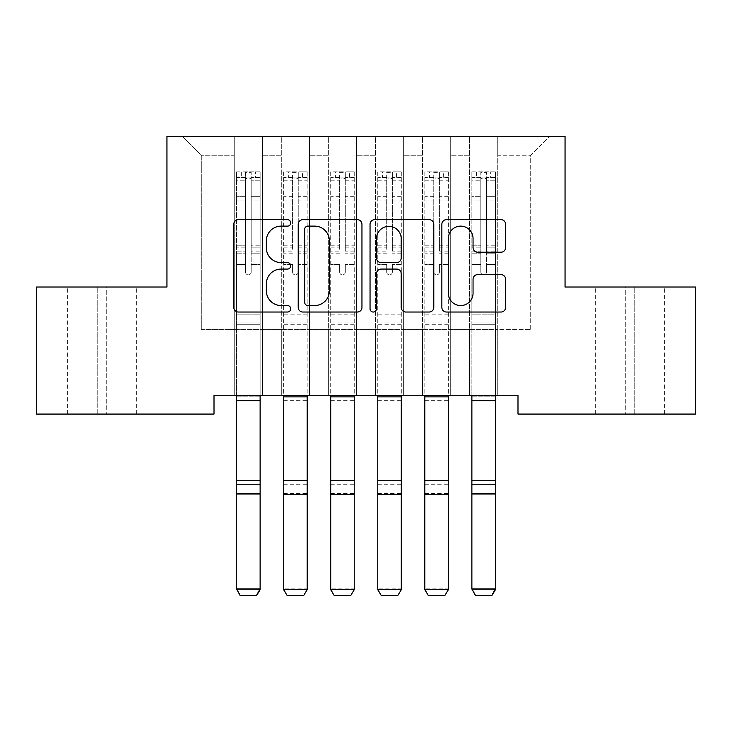 <?xml version="1.0" encoding="UTF-8"?>
<svg xmlns="http://www.w3.org/2000/svg" width="732" height="732" viewBox="0 0 732 732"><rect width="100%" height="100%" fill="white"/><g stroke="black" fill="none" stroke-linecap="round" stroke-linejoin="round"><path stroke-width="0.55" stroke-dasharray="3.66 2.75" d="M290.714 222.885A3.23 3.23 0 0 0 287.475 219.655L238.403 219.655A4.621 4.621 0 0 0 233.782 224.276L233.782 307.413A4.621 4.621 0 0 0 238.403 312.033L287.475 312.033A3.23 3.23 0 0 0 290.714 308.803A3.23 3.23 0 0 0 287.475 305.564L281.125 305.564A14.777 14.777 0 0 1 266.347 290.787L266.347 283.86A14.777 14.777 0 0 1 281.125 269.074L287.475 269.074A3.23 3.23 0 0 0 290.714 265.844A3.23 3.23 0 0 0 287.475 262.605L281.125 262.605A14.777 14.777 0 0 1 266.347 247.828L266.347 240.901A14.777 14.777 0 0 1 281.125 226.124L287.475 226.124A3.23 3.23 0 0 0 290.714 222.885M565.049 136.436L166.951 136.436L166.951 287.017L36.6 287.017L36.6 414.074L214.009 414.074L214.009 395.253L517.991 395.253L517.991 414.074L695.4 414.074L695.4 287.017L565.049 287.017L565.049 136.436M469.523 136.436L549.522 136.436L497.76 136.436L497.76 329.373L530.7 329.373L497.76 329.373L497.76 155.257L530.7 155.257L497.76 155.257L497.76 136.436L497.76 395.253L497.76 136.436L469.523 136.436L469.523 329.373L469.523 155.257L450.702 155.257L469.523 155.257L469.523 136.436L469.523 395.253L497.76 395.253L497.76 329.373L497.76 395.253L469.523 395.253L497.76 395.253L469.523 395.253L469.523 136.436M422.465 136.436L450.702 136.436L450.702 329.373L469.523 329.373L450.702 329.373L450.702 136.436L450.702 395.253L450.702 136.436L403.643 136.436L422.465 136.436L422.465 329.373L422.465 155.257L403.643 155.257L422.465 155.257L422.465 136.436L422.465 395.253L450.702 395.253L450.702 329.373L450.702 395.253L422.465 395.253L450.702 395.253L422.465 395.253L422.465 136.436M375.415 136.436L403.643 136.436L403.643 329.373L422.465 329.373L403.643 329.373L403.643 136.436L403.643 395.253L403.643 136.436L356.585 136.436L375.415 136.436L375.415 329.373L375.415 155.257L356.585 155.257L375.415 155.257L375.415 136.436L375.415 395.253L403.643 395.253L403.643 329.373L403.643 395.253L375.415 395.253L403.643 395.253L375.415 395.253L375.415 136.436M328.357 136.436L356.585 136.436L356.585 329.373L375.415 329.373L356.585 329.373L356.585 136.436L356.585 395.253L356.585 136.436L309.535 136.436L328.357 136.436L328.357 329.373L328.357 155.257L309.535 155.257L328.357 155.257L328.357 136.436L328.357 395.253L356.585 395.253L356.585 329.373L356.585 395.253L328.357 395.253L356.585 395.253L328.357 395.253L328.357 136.436M281.298 136.436L309.535 136.436L309.535 329.373L328.357 329.373L309.535 329.373L309.535 136.436L309.535 395.253L309.535 136.436L262.477 136.436L281.298 136.436L281.298 329.373L281.298 155.257L262.477 155.257L281.298 155.257L281.298 136.436L281.298 395.253L309.535 395.253L309.535 329.373L309.535 395.253L281.298 395.253L309.535 395.253L281.298 395.253L281.298 136.436M234.24 136.436L262.477 136.436L262.477 329.373L281.298 329.373L262.477 329.373L262.477 136.436L262.477 395.253L262.477 136.436L182.478 136.436L234.24 136.436L234.24 329.373L234.24 155.257L201.3 155.257L234.24 155.257L234.24 136.436L234.24 395.253L262.477 395.253L262.477 329.373L262.477 395.253L234.24 395.253L262.477 395.253L234.24 395.253L234.24 136.436M530.7 329.373L530.7 155.257L549.522 136.436L530.7 155.257L530.7 329.373M201.3 329.373L234.24 329.373L201.3 329.373L201.3 155.257L182.478 136.436L201.3 155.257L201.3 329.373M634.223 414.074L595.638 414.074L634.223 414.074L634.223 287.017L664.345 287.017L625.759 287.017L634.223 287.017L634.223 414.074M97.777 414.074L136.362 414.074L97.777 414.074L97.777 287.017L67.655 287.017L106.241 287.017L97.777 287.017L97.777 414.074M469.523 329.373L497.76 329.373L469.523 329.373L469.523 395.253L469.523 329.373M422.465 329.373L450.702 329.373L422.465 329.373L422.465 395.253L422.465 329.373M375.415 329.373L403.643 329.373L375.415 329.373L375.415 395.253L375.415 329.373M328.357 329.373L356.585 329.373L328.357 329.373L328.357 395.253L328.357 329.373M281.298 329.373L309.535 329.373L281.298 329.373L281.298 395.253L281.298 329.373M234.24 329.373L262.477 329.373L234.24 329.373L234.24 395.253L234.24 329.373M106.241 287.017L136.362 287.017L106.241 287.017L106.241 414.074L106.241 287.017M625.759 287.017L595.638 287.017L625.759 287.017L625.759 414.074L625.759 287.017M361.956 307.413L361.956 224.276A4.621 4.621 0 0 0 357.335 219.655L302.838 219.655A4.621 4.621 0 0 0 298.217 224.276L298.217 307.413A4.621 4.621 0 0 0 302.838 312.033L357.335 312.033A4.621 4.621 0 0 0 361.956 307.413M307.916 226.124A3.23 3.23 0 0 0 304.686 229.354L304.686 302.334A3.23 3.23 0 0 0 307.916 305.564L314.614 305.564A14.777 14.777 0 0 0 329.391 290.787L329.391 240.901A14.777 14.777 0 0 0 314.614 226.124L307.916 226.124M374.665 219.655L429.162 219.655A4.621 4.621 0 0 1 433.783 224.276L433.783 307.413A4.621 4.621 0 0 1 429.162 312.033L405.839 312.033A4.621 4.621 0 0 1 401.218 307.413L401.218 273.695A4.621 4.621 0 0 0 396.598 269.074L381.125 269.074A4.621 4.621 0 0 0 376.504 273.695L376.504 308.803A3.23 3.23 0 0 1 373.274 312.033A3.23 3.23 0 0 1 370.044 308.803L370.044 224.276A4.621 4.621 0 0 1 374.665 219.655M401.218 238.705A12.353 12.353 0 0 0 388.866 226.353A12.353 12.353 0 0 0 376.504 238.705L376.504 257.993A4.621 4.621 0 0 0 381.125 262.605L396.598 262.605A4.621 4.621 0 0 0 401.218 257.993L401.218 238.705M477.667 252.22L500.99 252.22A4.621 4.621 0 0 0 505.611 247.599L505.611 224.276A4.621 4.621 0 0 0 500.99 219.655L446.483 219.655A4.621 4.621 0 0 0 441.863 224.276L441.863 307.413A4.621 4.621 0 0 0 446.483 312.033L500.99 312.033A4.621 4.621 0 0 0 505.611 307.413L505.611 279.24A4.621 4.621 0 0 0 500.99 274.619L477.667 274.619A4.621 4.621 0 0 0 473.046 279.24L473.046 293.212A12.353 12.353 0 0 1 460.693 305.564A12.353 12.353 0 0 1 448.332 293.212L448.332 238.476A12.353 12.353 0 0 1 460.693 226.124A12.353 12.353 0 0 1 473.046 238.476L473.046 247.599A4.621 4.621 0 0 0 477.667 252.22M245.531 272.057A2.827 2.827 0 0 0 248.358 274.875A2.827 2.827 0 0 1 245.531 272.057L245.531 264.426L245.531 272.057A2.827 2.827 0 0 0 248.358 274.875A2.827 2.827 0 0 0 251.177 272.057A2.827 2.827 0 0 1 248.358 274.875A2.827 2.827 0 0 0 251.177 272.057L251.177 264.426L251.177 272.057A2.827 2.827 0 0 1 248.358 274.875A2.827 2.827 0 0 1 245.531 272.057L245.531 251.103L245.531 272.057M236.592 395.253L236.592 264.426L236.592 314.879L236.592 264.426L245.531 264.426L236.592 264.426L245.531 264.426L236.592 264.426L236.592 247.883L245.531 247.883L245.531 264.426L245.531 247.883L236.592 247.883L236.592 245.211L245.531 245.211L236.592 245.211L236.592 200.037L245.531 200.037L236.592 200.037L236.592 180.804L245.531 180.804L236.592 180.804L236.592 177.94L236.592 264.426L236.592 253.775L245.531 253.775L236.592 253.775L236.592 251.103L245.531 251.103L236.592 251.103L236.592 196.679L245.531 196.679L245.531 251.103L245.531 196.679L236.592 196.679L236.592 177.455L245.531 177.455L245.531 196.679L245.531 172.404L245.531 179.175L245.531 172.404L251.177 172.404L251.177 179.175C249.301 177.537 247.416 177.537 245.531 179.175L245.531 247.883L245.531 179.175C247.416 177.537 249.292 177.537 251.177 179.175L251.177 251.103L251.177 172.404L245.531 172.404L245.531 177.455L236.592 177.455L236.592 171.828L241.295 171.819L241.295 177.94L236.592 177.94L236.592 171.828L236.592 177.94L255.413 177.94L241.295 177.94L241.295 171.819L260.006 171.819L255.413 171.819L255.413 177.94L260.125 177.94L260.125 171.828L236.592 171.828L236.592 589.708L236.592 314.879L236.592 395.344L260.125 395.344L260.125 588.894L236.592 588.894L240.123 595.244L256.593 595.244L240.123 595.244M260.125 395.253L260.125 264.426L251.177 264.426L260.125 264.426L251.177 264.426L260.125 264.426L260.125 253.775L251.177 253.775L260.125 253.775L260.125 251.103L251.177 251.103L260.125 251.103L260.125 196.679L251.177 196.679L260.125 196.679L260.125 177.455L251.177 177.455L260.125 177.455L260.125 171.828L260.125 264.426L260.125 247.883L251.177 247.883L260.125 247.883L260.125 245.211L251.177 245.211L260.125 245.211L260.125 200.037L251.177 200.037L251.177 272.057L251.177 200.037L260.125 200.037L260.125 180.804L251.177 180.804L251.177 200.037L251.177 180.804L260.125 180.804L260.125 177.94L236.71 177.94L260.006 177.94L255.413 177.94L255.413 171.819L260.125 171.828L260.125 395.344L260.125 324.761L236.592 324.761L260.125 324.761L260.125 314.879L236.592 314.879L260.125 314.879L260.125 264.426L260.125 395.344L236.592 395.344L260.125 395.344L260.125 396.863L260.125 395.344M240.123 595.564L236.592 589.708L260.125 589.708L260.125 396.863L236.592 396.863L236.592 395.344M256.593 595.564L260.125 589.708L256.593 595.244M260.125 589.708L260.125 396.863L236.592 396.863L236.592 480.439L260.125 480.439L236.592 480.439L236.592 494.237L260.125 494.237L236.592 494.237L236.592 589.708L260.125 589.708M292.59 272.057A2.827 2.827 0 0 0 295.417 274.875A2.827 2.827 0 0 1 292.59 272.057L292.59 264.426L292.59 272.057M307.065 171.819L302.472 171.819L302.472 177.94L307.175 177.94L307.175 171.828L283.65 171.828L283.65 589.708M283.65 171.828L283.65 395.253M307.175 177.94L307.175 395.253M307.175 171.828L307.175 588.894L283.65 588.894L287.182 595.244L303.652 595.564M307.175 589.708L303.652 595.244M302.472 171.819L283.769 171.819M302.472 177.94L288.353 177.94L288.353 171.819M283.65 177.94L307.065 177.94M283.769 177.94L288.353 177.94M307.175 251.103L298.235 251.103L298.235 172.404L292.59 172.404L292.59 251.103L283.65 251.103M283.65 245.211L292.59 245.211L292.59 179.175C294.465 177.537 296.35 177.537 298.235 179.175L298.235 245.211L307.175 245.211M298.235 272.057A2.827 2.827 0 0 1 295.417 274.875A2.827 2.827 0 0 0 298.235 272.057L298.235 264.426L298.235 272.057M292.59 245.211L292.59 251.103M298.235 251.103L298.235 245.211M307.175 324.761L283.65 324.761M292.59 179.175L292.59 172.404M298.235 179.175L298.235 172.404M339.648 272.057A2.827 2.827 0 0 0 342.475 274.875A2.827 2.827 0 0 1 339.648 272.057L339.648 264.426L339.648 272.057M354.114 171.819L349.53 171.819L349.53 177.94L354.233 177.94L354.233 171.828L330.708 171.828L330.708 589.708M330.708 171.828L330.708 395.253M354.233 177.94L354.233 395.253M354.233 171.828L354.233 588.894L330.708 588.894L334.24 595.244L350.71 595.564M354.233 589.708L350.71 595.244M349.53 171.819L330.827 171.819M349.53 177.94L335.412 177.94L335.412 171.819M330.708 177.94L354.114 177.94M330.827 177.94L335.412 177.94M354.233 251.103L345.294 251.103L345.294 172.404L339.648 172.404L339.648 251.103L330.708 251.103M330.708 245.211L339.648 245.211L339.648 179.175C341.524 177.537 343.409 177.537 345.294 179.175L345.294 245.211L354.233 245.211M345.294 272.057A2.827 2.827 0 0 1 342.475 274.875A2.827 2.827 0 0 0 345.294 272.057L345.294 264.426L345.294 272.057M339.648 245.211L339.648 251.103M345.294 251.103L345.294 245.211M354.233 324.761L330.708 324.761M339.648 179.175L339.648 172.404M345.294 179.175L345.294 172.404M386.706 272.057A2.827 2.827 0 0 0 389.525 274.875A2.827 2.827 0 0 1 386.706 272.057L386.706 264.426L386.706 272.057M401.173 171.819L396.588 171.819L396.588 177.94L401.292 177.94L401.292 171.828L377.767 171.828L377.767 589.708M377.767 171.828L377.767 395.253M401.292 177.94L401.292 395.253M401.292 171.828L401.292 588.894L377.767 588.894L381.29 595.244L397.76 595.564M401.292 589.708L397.76 595.244M396.588 171.819L377.886 171.819M396.588 177.94L382.47 177.94L382.47 171.819M377.767 177.94L401.173 177.94M377.886 177.94L382.47 177.94M401.292 251.103L392.352 251.103L392.352 172.404L386.706 172.404L386.706 251.103L377.767 251.103M377.767 245.211L386.706 245.211L386.706 179.175C388.582 177.537 390.467 177.537 392.352 179.175L392.352 245.211L401.292 245.211M392.352 272.057A2.827 2.827 0 0 1 389.525 274.875A2.827 2.827 0 0 0 392.352 272.057L392.352 264.426L392.352 272.057M386.706 245.211L386.706 251.103M392.352 251.103L392.352 245.211M401.292 324.761L377.767 324.761M386.706 179.175L386.706 172.404M392.352 179.175L392.352 172.404M433.765 272.057A2.827 2.827 0 0 0 436.583 274.875A2.827 2.827 0 0 1 433.765 272.057L433.765 264.426L433.765 272.057M448.231 171.819L443.647 171.819L443.647 177.94L448.35 177.94L448.35 171.828L424.825 171.828L424.825 589.708M424.825 171.828L424.825 395.253M448.35 177.94L448.35 395.253M448.35 171.828L448.35 588.894L424.825 588.894L428.348 595.244L444.818 595.564M448.35 589.708L444.818 595.244M443.647 171.819L424.935 171.819M443.647 177.94L429.528 177.94L429.528 171.819M424.825 177.94L448.231 177.94M424.935 177.94L429.528 177.94M448.35 251.103L439.41 251.103L439.41 172.404L433.765 172.404L433.765 251.103L424.825 251.103M424.825 245.211L433.765 245.211L433.765 179.175C435.641 177.537 437.526 177.537 439.41 179.175L439.41 245.211L448.35 245.211M439.41 272.057A2.827 2.827 0 0 1 436.583 274.875A2.827 2.827 0 0 0 439.41 272.057L439.41 264.426L439.41 272.057M433.765 245.211L433.765 251.103M439.41 251.103L439.41 245.211M448.35 324.761L424.825 324.761M433.765 179.175L433.765 172.404M439.41 179.175L439.41 172.404M480.823 272.057A2.827 2.827 0 0 0 483.642 274.875A2.827 2.827 0 0 1 480.823 272.057L480.823 264.426L480.823 272.057A2.827 2.827 0 0 0 483.642 274.875A2.827 2.827 0 0 0 486.469 272.057A2.827 2.827 0 0 1 483.642 274.875A2.827 2.827 0 0 0 486.469 272.057L486.469 264.426L486.469 272.057A2.827 2.827 0 0 1 483.642 274.875A2.827 2.827 0 0 1 480.823 272.057L480.823 251.103L480.823 272.057M471.875 395.253L471.875 264.426L471.875 314.879L471.875 264.426L480.823 264.426L471.875 264.426L480.823 264.426L471.875 264.426L471.875 247.883L480.823 247.883L480.823 264.426L480.823 247.883L471.875 247.883L471.875 245.211L480.823 245.211L471.875 245.211L471.875 200.037L480.823 200.037L471.875 200.037L471.875 180.804L480.823 180.804L471.875 180.804L471.875 177.94L471.875 264.426L471.875 253.775L480.823 253.775L471.875 253.775L471.875 251.103L480.823 251.103L471.875 251.103L471.875 196.679L480.823 196.679L480.823 251.103L480.823 196.679L471.875 196.679L471.875 177.455L480.823 177.455L480.823 196.679L480.823 172.404L480.823 179.175L480.823 172.404L486.469 172.404L486.469 179.175C484.584 177.537 482.708 177.537 480.823 179.175L480.823 247.883L480.823 179.175C482.699 177.537 484.584 177.537 486.469 179.175L486.469 251.103L486.469 172.404L480.823 172.404L480.823 177.455L471.875 177.455L471.875 171.828L476.587 171.819L476.587 177.94L471.875 177.94L471.875 171.828L471.875 177.94L490.705 177.94L476.587 177.94L476.587 171.819L495.289 171.819L490.705 171.819L490.705 177.94L495.408 177.94L495.408 171.828L471.875 171.828L471.875 589.708L471.875 314.879L471.875 395.344L495.408 395.344L495.408 588.894L471.875 588.894L475.407 595.244L491.877 595.244L475.407 595.244M495.408 395.253L495.408 264.426L486.469 264.426L495.408 264.426L486.469 264.426L495.408 264.426L495.408 253.775L486.469 253.775L495.408 253.775L495.408 251.103L486.469 251.103L495.408 251.103L495.408 196.679L486.469 196.679L495.408 196.679L495.408 177.455L486.469 177.455L495.408 177.455L495.408 171.828L495.408 264.426L495.408 247.883L486.469 247.883L495.408 247.883L495.408 245.211L486.469 245.211L495.408 245.211L495.408 200.037L486.469 200.037L486.469 272.057L486.469 200.037L495.408 200.037L495.408 180.804L486.469 180.804L486.469 200.037L486.469 180.804L495.408 180.804L495.408 177.94L471.994 177.94L495.289 177.94L490.705 177.94L490.705 171.819L495.408 171.828L495.408 395.344L495.408 324.761L471.875 324.761L495.408 324.761L495.408 314.879L471.875 314.879L495.408 314.879L495.408 264.426L495.408 395.344L471.875 395.344L495.408 395.344L495.408 396.863L495.408 395.344M475.407 595.564L471.875 589.708L495.408 589.708L495.408 396.863L471.875 396.863L471.875 395.344M491.877 595.564L495.408 589.708L491.877 595.244M495.408 589.708L495.408 396.863L471.875 396.863L471.875 480.439L495.408 480.439L471.875 480.439L471.875 494.237L495.408 494.237L471.875 494.237L471.875 589.708L495.408 589.708M260.125 322.107L236.592 322.107L260.125 322.107M236.592 484.227L260.125 484.227M236.592 493.432L260.125 493.432M236.592 400.651L260.125 400.651M292.59 196.679L283.65 196.679M283.65 200.037L292.59 200.037M292.59 264.426L283.65 264.426L292.59 264.426M307.175 314.879L283.65 314.879M307.175 264.426L298.235 264.426L307.175 264.426M283.65 395.344L307.175 395.344M292.59 253.775L283.65 253.775M307.175 253.775L298.235 253.775M283.65 247.883L292.59 247.883M298.235 247.883L307.175 247.883M307.175 196.679L298.235 196.679M298.235 200.037L307.175 200.037M292.59 177.455L283.65 177.455M283.65 180.804L292.59 180.804M307.175 177.455L298.235 177.455M298.235 180.804L307.175 180.804M307.175 322.107L283.65 322.107M283.65 484.227L307.175 484.227M283.65 493.432L307.175 493.432M283.65 400.651L307.175 400.651M339.648 196.679L330.708 196.679M330.708 200.037L339.648 200.037M339.648 264.426L330.708 264.426L339.648 264.426M354.233 314.879L330.708 314.879M354.233 264.426L345.294 264.426L354.233 264.426M330.708 395.344L354.233 395.344M339.648 253.775L330.708 253.775M354.233 253.775L345.294 253.775M330.708 247.883L339.648 247.883M345.294 247.883L354.233 247.883M354.233 196.679L345.294 196.679M345.294 200.037L354.233 200.037M339.648 177.455L330.708 177.455M330.708 180.804L339.648 180.804M354.233 177.455L345.294 177.455M345.294 180.804L354.233 180.804M354.233 322.107L330.708 322.107M330.708 484.227L354.233 484.227M330.708 493.432L354.233 493.432M330.708 400.651L354.233 400.651M386.706 196.679L377.767 196.679M377.767 200.037L386.706 200.037M386.706 264.426L377.767 264.426L386.706 264.426M401.292 314.879L377.767 314.879M401.292 264.426L392.352 264.426L401.292 264.426M377.767 395.344L401.292 395.344M386.706 253.775L377.767 253.775M401.292 253.775L392.352 253.775M377.767 247.883L386.706 247.883M392.352 247.883L401.292 247.883M401.292 196.679L392.352 196.679M392.352 200.037L401.292 200.037M386.706 177.455L377.767 177.455M377.767 180.804L386.706 180.804M401.292 177.455L392.352 177.455M392.352 180.804L401.292 180.804M401.292 322.107L377.767 322.107M377.767 484.227L401.292 484.227M377.767 493.432L401.292 493.432M377.767 400.651L401.292 400.651M433.765 196.679L424.825 196.679M424.825 200.037L433.765 200.037M433.765 264.426L424.825 264.426L433.765 264.426M448.35 314.879L424.825 314.879M448.35 264.426L439.41 264.426L448.35 264.426M424.825 395.344L448.35 395.344M433.765 253.775L424.825 253.775M448.35 253.775L439.41 253.775M424.825 247.883L433.765 247.883M439.41 247.883L448.35 247.883M448.35 196.679L439.41 196.679M439.41 200.037L448.35 200.037M433.765 177.455L424.825 177.455M424.825 180.804L433.765 180.804M448.35 177.455L439.41 177.455M439.41 180.804L448.35 180.804M448.35 322.107L424.825 322.107M424.825 484.227L448.35 484.227M424.825 493.432L448.35 493.432M424.825 400.651L448.35 400.651M495.408 322.107L471.875 322.107L495.408 322.107M471.875 484.227L495.408 484.227M471.875 493.432L495.408 493.432M471.875 400.651L495.408 400.651M67.655 414.074L67.655 287.017M136.362 414.074L136.362 287.017M664.345 414.074L664.345 287.017M595.638 414.074L595.638 287.017"/><path stroke-width="1.1" d="M290.714 222.885A3.23 3.23 0 0 0 287.475 219.655L238.403 219.655A4.621 4.621 0 0 0 233.782 224.276L233.782 307.413A4.621 4.621 0 0 0 238.403 312.033L287.475 312.033A3.23 3.23 0 0 0 290.714 308.803A3.23 3.23 0 0 0 287.475 305.564L281.125 305.564A14.777 14.777 0 0 1 266.347 290.787L266.347 283.86A14.777 14.777 0 0 1 281.125 269.074L287.475 269.074A3.23 3.23 0 0 0 290.714 265.844A3.23 3.23 0 0 0 287.475 262.605L281.125 262.605A14.777 14.777 0 0 1 266.347 247.828L266.347 240.901A14.777 14.777 0 0 1 281.125 226.124L287.475 226.124A3.23 3.23 0 0 0 290.714 222.885M500.99 252.22A4.621 4.621 0 0 0 505.611 247.599L505.611 224.276A4.621 4.621 0 0 0 500.99 219.655L446.483 219.655A4.621 4.621 0 0 0 441.863 224.276L441.863 307.413A4.621 4.621 0 0 0 446.483 312.033L500.99 312.033A4.621 4.621 0 0 0 505.611 307.413L505.611 279.24A4.621 4.621 0 0 0 500.99 274.619L477.667 274.619A4.621 4.621 0 0 0 473.046 279.24L473.046 293.212A12.353 12.353 0 0 1 460.693 305.564A12.353 12.353 0 0 1 448.332 293.212L448.332 238.476A12.353 12.353 0 0 1 460.693 226.124A12.353 12.353 0 0 1 473.046 238.476L473.046 247.599A4.621 4.621 0 0 0 477.667 252.22L500.99 252.22M517.991 395.253L214.009 395.253L214.009 414.074L36.6 414.074L36.6 287.017L166.951 287.017L166.951 136.436L565.049 136.436L565.049 287.017L695.4 287.017L695.4 414.074L517.991 414.074L517.991 395.253M361.956 224.276A4.621 4.621 0 0 0 357.335 219.655L302.838 219.655A4.621 4.621 0 0 0 298.217 224.276L298.217 307.413A4.621 4.621 0 0 0 302.838 312.033L357.335 312.033A4.621 4.621 0 0 0 361.956 307.413L361.956 224.276M374.665 219.655L429.162 219.655A4.621 4.621 0 0 1 433.783 224.276L433.783 307.413A4.621 4.621 0 0 1 429.162 312.033L405.839 312.033A4.621 4.621 0 0 1 401.218 307.413L401.218 273.695A4.621 4.621 0 0 0 396.598 269.074L381.125 269.074A4.621 4.621 0 0 0 376.504 273.695L376.504 308.803A3.23 3.23 0 0 1 373.274 312.033A3.23 3.23 0 0 1 370.044 308.803L370.044 224.276A4.621 4.621 0 0 1 374.665 219.655M307.916 226.124A3.23 3.23 0 0 0 304.686 229.354L304.686 302.334A3.23 3.23 0 0 0 307.916 305.564L314.614 305.564A14.777 14.777 0 0 0 329.391 290.787L329.391 240.901A14.777 14.777 0 0 0 314.614 226.124L307.916 226.124M401.218 238.705A12.353 12.353 0 0 0 388.866 226.353A12.353 12.353 0 0 0 376.504 238.705L376.504 257.993A4.621 4.621 0 0 0 381.125 262.605L396.598 262.605A4.621 4.621 0 0 0 401.218 257.993L401.218 238.705M260.125 395.253L260.125 589.708L256.593 595.564L240.123 595.244L256.593 595.564M240.123 595.564L236.592 588.894L260.125 588.894L256.593 595.244M236.592 395.253L236.592 588.894L240.123 595.244M283.65 589.708L307.175 589.708L303.652 595.564L287.182 595.564L283.65 589.708L283.65 395.253M307.175 395.253L307.175 589.708M330.708 589.708L354.233 589.708L350.71 595.564L334.24 595.564L330.708 589.708L330.708 395.253M354.233 395.253L354.233 589.708M377.767 589.708L401.292 589.708L397.76 595.564L381.29 595.564L377.767 589.708L377.767 395.253M401.292 395.253L401.292 589.708M424.825 589.708L448.35 589.708L444.818 595.564L428.348 595.564L424.825 589.708L424.825 395.253M448.35 395.253L448.35 589.708M495.408 395.253L495.408 589.708L491.877 595.564L475.407 595.244L491.877 595.564M475.407 595.564L471.875 588.894L495.408 588.894L491.877 595.244M471.875 395.253L471.875 588.894L475.407 595.244M260.125 395.344L236.592 395.344M260.125 484.227L236.592 484.227M260.125 493.432L236.592 493.432M260.125 400.651L236.592 400.651M283.65 395.344L307.175 395.344M283.65 494.237L307.175 494.237M283.65 480.439L307.175 480.439M283.65 396.863L307.175 396.863M330.708 395.344L354.233 395.344M330.708 494.237L354.233 494.237M330.708 480.439L354.233 480.439M330.708 396.863L354.233 396.863M377.767 395.344L401.292 395.344M377.767 494.237L401.292 494.237M377.767 480.439L401.292 480.439M377.767 396.863L401.292 396.863M424.825 395.344L448.35 395.344M424.825 494.237L448.35 494.237M424.825 480.439L448.35 480.439M424.825 396.863L448.35 396.863M495.408 395.344L471.875 395.344M495.408 484.227L471.875 484.227M495.408 493.432L471.875 493.432M495.408 400.651L471.875 400.651"/></g></svg>
